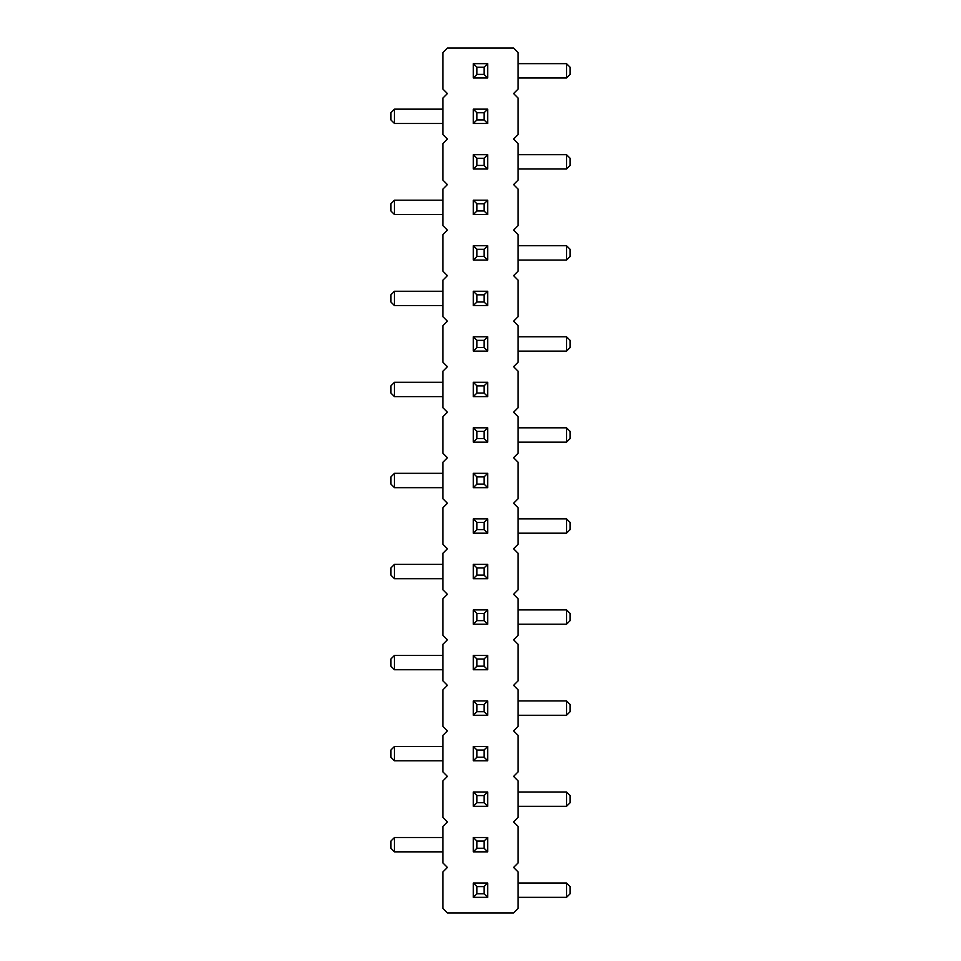 <?xml version="1.0" encoding="UTF-8"?>
<svg xmlns="http://www.w3.org/2000/svg" width="961" height="961" viewBox="0 0 961 961"><rect width="100%" height="100%" fill="white"/><g stroke="black" fill="none" stroke-linecap="round" stroke-linejoin="round"><path stroke-width="1.44" d="M513.582 867.435L518.135 862.882L518.135 826.46L513.582 821.907L518.135 817.355L518.135 780.945L513.582 776.392L518.135 771.839L518.135 735.417L513.582 730.865L518.135 726.312L518.135 689.902L513.582 685.349L518.135 680.796L518.135 644.375L513.582 639.822L518.135 635.269L518.135 598.859L513.582 594.306L518.135 589.754L518.135 553.332L513.582 548.779L518.135 544.226L518.135 507.816L513.582 503.264L518.135 498.711L518.135 462.289L513.582 457.736L518.135 453.184L518.135 416.774L513.582 412.221L518.135 407.668L518.135 371.246L513.582 366.694L518.135 362.141L518.135 325.731L513.582 321.178L518.135 316.625L518.135 280.204L513.582 275.651L518.135 271.098L518.135 234.688L513.582 230.135L518.135 225.583L518.135 189.161L513.582 184.608L518.135 180.055L518.135 143.645L513.582 139.093L518.135 134.54L518.135 98.118L513.582 93.565L518.135 89.025L518.135 52.603L513.582 48.05L447.418 48.05L442.865 52.603L442.865 89.025L447.418 93.565L442.865 98.118L442.865 134.54L447.418 139.093L442.865 143.645L442.865 180.055L447.418 184.608L442.865 189.161L442.865 225.583L447.418 230.135L442.865 234.688L442.865 271.098L447.418 275.651L442.865 280.204L442.865 316.625L447.418 321.178L442.865 325.731L442.865 362.141L447.418 366.694L442.865 371.246L442.865 407.668L447.418 412.221L442.865 416.774L442.865 453.184L447.418 457.736L442.865 462.289L442.865 498.711L447.418 503.264L442.865 507.816L442.865 544.226L447.418 548.779L442.865 553.332L442.865 589.754L447.418 594.306L442.865 598.859L442.865 635.269L447.418 639.822L442.865 644.375L442.865 680.796L447.418 685.349L442.865 689.902L442.865 726.312L447.418 730.865L442.865 735.417L442.865 771.839L447.418 776.392L442.865 780.945L442.865 817.355L447.418 821.907L442.865 826.46L442.865 862.882L447.418 867.435L442.865 871.975L442.865 908.397L447.418 912.95L513.582 912.95L518.135 908.397L518.135 871.975L513.582 867.435M394.478 837.499L394.478 851.842L390.887 848.251L390.887 841.079L394.478 837.499L442.865 837.499M394.478 851.842L442.865 851.842M566.522 806.315L566.522 791.984L570.113 795.564L570.113 802.735L566.522 806.315L518.135 806.315M566.522 791.984L518.135 791.984M394.478 746.457L394.478 760.8L390.887 757.208L390.887 750.036L394.478 746.457L442.865 746.457M394.478 760.8L442.865 760.8M566.522 715.272L566.522 700.941L570.113 704.521L570.113 711.693L566.522 715.272L518.135 715.272M566.522 700.941L518.135 700.941M566.522 533.187L566.522 518.856L570.113 522.436L570.113 529.607L566.522 533.187L518.135 533.187M566.522 518.856L518.135 518.856M394.478 564.371L394.478 578.714L390.887 575.122L390.887 567.963L394.478 564.371L442.865 564.371M394.478 578.714L442.865 578.714M566.522 624.23L566.522 609.899L570.113 613.478L570.113 620.65L566.522 624.23L518.135 624.23M566.522 609.899L518.135 609.899M394.478 655.414L394.478 669.757L390.887 666.165L390.887 659.006L394.478 655.414L442.865 655.414M394.478 669.757L442.865 669.757M394.478 109.158L394.478 123.501L390.887 119.921L390.887 112.749L394.478 109.158L442.865 109.158M394.478 123.501L442.865 123.501M566.522 169.016L566.522 154.685L570.113 158.265L570.113 165.436L566.522 169.016L518.135 169.016M566.522 154.685L518.135 154.685M394.478 200.2L394.478 214.543L390.887 210.964L390.887 203.792L394.478 200.2L442.865 200.2M394.478 214.543L442.865 214.543M566.522 260.059L566.522 245.728L570.113 249.307L570.113 256.479L566.522 260.059L518.135 260.059M566.522 245.728L518.135 245.728M394.478 291.243L394.478 305.586L390.887 301.994L390.887 294.835L394.478 291.243L442.865 291.243M394.478 305.586L442.865 305.586M394.478 473.329L394.478 487.671L390.887 484.08L390.887 476.92L394.478 473.329L442.865 473.329M394.478 487.671L442.865 487.671M566.522 427.813L570.113 431.393L570.113 438.564L566.522 442.144L566.522 427.813L518.135 427.813M566.522 442.144L518.135 442.144M394.478 382.286L394.478 396.629L390.887 393.037L390.887 385.878L394.478 382.286L442.865 382.286M394.478 396.629L442.865 396.629M566.522 336.77L570.113 340.35L570.113 347.522L566.522 351.101L566.522 336.77L518.135 336.77M566.522 351.101L518.135 351.101M566.522 77.985L566.522 63.642L570.113 67.222L570.113 74.393L566.522 77.985L518.135 77.985M566.522 63.642L518.135 63.642M566.522 883.015L570.113 886.607L570.113 893.778L566.522 897.358L566.522 883.015L518.135 883.015M566.522 897.358L518.135 897.358M473.329 169.016L473.329 154.685L476.92 158.265L476.92 165.436L473.329 169.016L487.671 169.016L487.671 154.685L473.329 154.685M473.329 260.059L476.92 256.479L484.08 256.479L487.671 260.059L473.329 260.059L473.329 245.728L476.92 249.307L484.08 249.307L487.671 245.728L473.329 245.728M487.671 260.059L487.671 245.728M476.92 210.964L476.92 203.792L473.329 200.2L473.329 214.543L487.671 214.543L484.08 210.964L476.92 210.964L473.329 214.543M473.329 200.2L487.671 200.2L487.671 214.543M487.671 291.243L487.671 305.586L484.08 301.994L484.08 294.835L487.671 291.243L473.329 291.243L473.329 305.586L487.671 305.586M473.329 533.187L473.329 518.856L476.92 522.436L476.92 529.607L473.329 533.187L487.671 533.187L487.671 518.856L473.329 518.856M487.671 473.329L487.671 487.671L484.08 484.08L484.08 476.92L487.671 473.329L473.329 473.329L473.329 487.671L487.671 487.671M487.671 382.286L487.671 396.629L484.08 393.037L484.08 385.878L487.671 382.286L473.329 382.286L473.329 396.629L487.671 396.629M473.329 442.144L473.329 427.813L476.92 431.393L476.92 438.564L473.329 442.144L487.671 442.144L487.671 427.813L473.329 427.813M473.329 351.101L473.329 336.77L476.92 340.35L476.92 347.522L473.329 351.101L487.671 351.101L487.671 336.77L473.329 336.77M487.671 564.371L484.08 567.963L476.92 567.963L473.329 564.371L487.671 564.371L487.671 578.714L484.08 575.122L476.92 575.122L473.329 578.714L487.671 578.714M473.329 564.371L473.329 578.714M487.671 746.457L487.671 760.8L484.08 757.208L484.08 750.036L487.671 746.457L473.329 746.457L473.329 760.8L487.671 760.8M484.08 704.521L484.08 711.693L487.671 715.272L487.671 700.941L473.329 700.941L476.92 704.521L484.08 704.521L487.671 700.941M487.671 715.272L473.329 715.272L473.329 700.941M487.671 655.414L487.671 669.757L484.08 666.165L484.08 659.006L487.671 655.414L473.329 655.414L473.329 669.757L487.671 669.757M484.08 613.478L484.08 620.65L487.671 624.23L487.671 609.899L473.329 609.899L476.92 613.478L484.08 613.478L487.671 609.899M487.671 624.23L473.329 624.23L473.329 609.899M473.329 897.358L473.329 883.015L476.92 886.607L476.92 893.778L473.329 897.358L487.671 897.358L487.671 883.015L473.329 883.015M476.92 848.251L476.92 841.079L473.329 837.499L473.329 851.842L487.671 851.842L484.08 848.251L476.92 848.251L473.329 851.842M473.329 837.499L487.671 837.499L487.671 851.842M484.08 795.564L484.08 802.735L487.671 806.315L487.671 791.984L473.329 791.984L476.92 795.564L484.08 795.564L487.671 791.984M487.671 806.315L473.329 806.315L473.329 791.984M487.671 109.158L487.671 123.501L484.08 119.921L484.08 112.749L487.671 109.158L473.329 109.158L473.329 123.501L487.671 123.501M484.08 67.222L484.08 74.393L487.671 77.985L487.671 63.642L473.329 63.642L476.92 67.222L484.08 67.222L487.671 63.642M487.671 77.985L473.329 77.985L473.329 63.642M476.92 165.436L484.08 165.436L487.671 169.016M487.671 154.685L484.08 158.265L476.92 158.265M484.08 165.436L484.08 158.265M484.08 256.479L484.08 249.307M476.92 256.479L476.92 249.307M476.92 203.792L484.08 203.792L487.671 200.2M484.08 203.792L484.08 210.964M484.08 294.835L476.92 294.835L473.329 291.243M473.329 305.586L476.92 301.994L484.08 301.994M476.92 294.835L476.92 301.994M476.92 529.607L484.08 529.607L487.671 533.187M487.671 518.856L484.08 522.436L476.92 522.436M484.08 529.607L484.08 522.436M484.08 476.92L476.92 476.92L473.329 473.329M473.329 487.671L476.92 484.08L484.08 484.08M476.92 476.92L476.92 484.08M484.08 385.878L476.92 385.878L473.329 382.286M473.329 396.629L476.92 393.037L484.08 393.037M476.92 385.878L476.92 393.037M476.92 438.564L484.08 438.564L487.671 442.144M487.671 427.813L484.08 431.393L476.92 431.393M484.08 438.564L484.08 431.393M476.92 347.522L484.08 347.522L487.671 351.101M487.671 336.77L484.08 340.35L476.92 340.35M484.08 347.522L484.08 340.35M476.92 567.963L476.92 575.122M484.08 567.963L484.08 575.122M484.08 750.036L476.92 750.036L473.329 746.457M473.329 760.8L476.92 757.208L484.08 757.208M476.92 750.036L476.92 757.208M484.08 711.693L476.92 711.693L473.329 715.272M476.92 711.693L476.92 704.521M484.08 659.006L476.92 659.006L473.329 655.414M473.329 669.757L476.92 666.165L484.08 666.165M476.92 659.006L476.92 666.165M484.08 620.65L476.92 620.65L473.329 624.23M476.92 620.65L476.92 613.478M476.92 893.778L484.08 893.778L487.671 897.358M487.671 883.015L484.08 886.607L476.92 886.607M484.08 893.778L484.08 886.607M476.92 841.079L484.08 841.079L487.671 837.499M484.08 841.079L484.08 848.251M484.08 802.735L476.92 802.735L473.329 806.315M476.92 802.735L476.92 795.564M484.08 112.749L476.92 112.749L473.329 109.158M473.329 123.501L476.92 119.921L484.08 119.921M476.92 112.749L476.92 119.921M484.08 74.393L476.92 74.393L473.329 77.985M476.92 74.393L476.92 67.222"/></g></svg>
